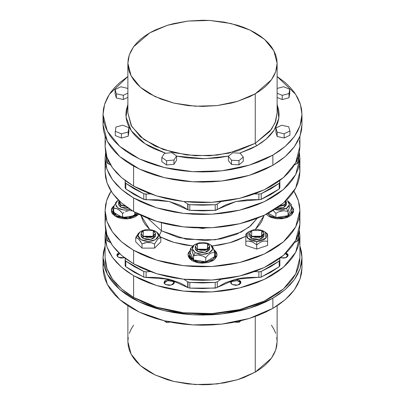 <?xml version="1.0" encoding="UTF-8"?>
<svg xmlns="http://www.w3.org/2000/svg" width="405" height="405" viewBox="0 0 405 405"><rect width="100%" height="100%" fill="white"/><g stroke="black" fill="none" stroke-linecap="round" stroke-linejoin="round"><path stroke-width="0.61" d="M230.774 283.07L232.222 281.369L237.457 280.665L240.848 283.07L239.401 281.369L235.811 280.508L232.222 281.369L230.774 283.07M172.778 281.369L174.226 283.07L172.778 281.369L167.543 280.665L164.152 283.07L164.967 281.809L167.245 280.731L170.181 280.564L172.778 281.369M161.463 230.82L159.448 235.204L161.463 230.82L186.406 239.32L215.354 239.8L241.102 232.151L250.69 225.798L257.236 218.265L249.11 227.089L236.52 234.272L221.165 238.854L205.279 240.595L178.468 237.629L161.463 230.82L161.463 222.75L161.463 230.82L147.764 218.265L161.463 230.82M149.663 229.438L140.874 215.298L143 220.938L145.056 224.254L149.663 229.438M277.111 112.879L275.678 121.282L271.436 129.362L255.261 143.34L256.669 145.775L261.716 142.56L266.191 139.072L270.059 135.351L273.274 131.428L275.805 127.342L277.633 123.13L278.736 118.837L279.101 114.504L278.736 110.165L277.111 104.485L278.832 118.219L274.261 129.975L266.151 139.107L256.669 145.775L255.261 143.34L228.946 153.156L209.415 155.768L186.543 154.958L163.235 149.506L143.75 139.431L131.655 126.395L127.889 112.879L131.098 125.383L140.459 136.809L155.166 146.175L173.947 152.675L195.185 155.748L217.055 155.125L237.674 150.868L255.261 143.34L255.261 93.788L237.674 101.321L217.055 105.578L195.185 106.196L173.947 103.128L155.166 96.628L140.459 87.262L131.098 75.831L127.889 63.327L129.322 54.923L133.564 46.843L149.739 32.866L167.326 25.338L187.945 21.08L209.815 20.458L231.052 23.53L249.834 30.026L264.541 39.396L273.901 50.822L277.111 63.327L275.678 71.731L271.436 79.81L255.261 93.788L255.261 143.34L269.826 131.443L275.035 122.973L277.111 112.879L277.111 63.327L276.752 59.105L275.678 54.923L273.901 50.822L271.436 46.843L268.302 43.021L264.541 39.396L260.177 35.999L255.261 32.866L249.834 30.026L243.952 27.51L237.674 25.338L224.157 22.103L209.815 20.458L202.5 20.25L187.945 21.08L173.947 23.53L167.326 25.338L155.166 30.026L149.739 32.866L144.823 35.999L140.459 39.396L136.698 43.021L133.564 46.843L131.098 50.822L129.322 54.923L128.248 59.105L127.889 63.327L128.248 67.549L129.322 71.731L131.098 75.831L133.564 79.81L136.698 83.632L140.459 87.262L144.823 90.654L149.739 93.788L161.048 99.144L173.947 103.128L187.945 105.578L202.5 106.404L217.055 105.578L231.052 103.128L237.674 101.321L249.834 96.628L255.261 93.788L260.177 90.654L264.541 87.262L268.302 83.632L271.436 79.81L273.901 75.831L275.678 71.731L276.752 67.549L277.111 63.327M272.849 165.27L272.849 155.115L249.399 165.159L221.91 170.834L192.75 171.664L164.43 167.569L139.386 158.902L119.784 146.413L107.3 131.174L103.017 114.504L104.637 104.181L109.441 94.193L127.889 76.51L119.784 82.59L114.762 87.424L110.59 92.522L107.3 97.828L104.925 103.295L103.493 108.874L103.017 114.504L103.493 120.133L104.925 125.707L107.3 131.174L110.59 136.48L114.762 141.578L119.784 146.413L125.596 150.938L132.151 155.115L139.386 158.902L147.228 162.258L155.601 165.159L164.43 167.569L173.623 169.467L183.09 170.834L192.75 171.664L202.5 171.938L212.25 171.664L221.91 170.834L231.376 169.467L240.57 167.569L249.399 165.159L257.772 162.258L265.614 158.902L272.849 155.115L279.404 150.938L285.216 146.413L290.238 141.578L294.41 136.48L297.7 131.174L300.075 125.707L301.507 120.133L301.983 114.504L301.507 108.874L300.075 103.295L297.7 97.828L294.41 92.522L290.238 87.424L285.216 82.59L277.111 76.51L295.559 94.193L300.363 104.181L301.983 114.504L300.075 125.707L294.41 136.48L285.216 146.413L272.849 155.115L272.849 165.27L285.216 156.568L294.41 146.635L300.075 135.862L301.983 124.654L301.507 130.283L300.075 135.862L297.7 141.33L294.41 146.635L290.238 151.733L285.216 156.568L279.404 161.094L272.849 165.27L265.614 169.057L257.772 172.414L249.399 175.309L240.57 177.719L231.376 179.618L221.91 180.989L212.25 181.815L202.5 182.093L192.75 181.815L183.09 180.989L173.623 179.618L164.43 177.719L155.601 175.309L147.228 172.414L139.386 169.057L132.151 165.27L125.596 161.094L119.784 156.568L114.762 151.733L110.59 146.635L107.3 141.33L104.925 135.862L103.493 130.283L103.017 124.654L107.3 141.33L119.784 156.568L139.386 169.057L164.43 177.719L192.75 181.815L221.91 180.989L249.399 175.309L272.849 165.27M103.407 119.576L103.017 124.654L103.017 114.504M255.261 372.134L255.261 316.447L255.261 372.134L271.436 358.157L275.678 350.077L277.111 341.673L276.752 345.895L275.678 350.077L273.901 354.178L271.436 358.157L268.302 361.979L264.541 365.604L260.177 369.001L255.261 372.134L243.952 377.49L237.674 379.662L224.157 382.897L209.815 384.542L202.5 384.75L187.945 383.92L173.947 381.469L167.326 379.662L155.166 374.974L149.739 372.134L144.823 369.001L140.459 365.604L136.698 361.979L133.564 358.157L131.098 354.178L129.322 350.077L128.248 345.895L127.889 341.673L131.098 354.178L140.459 365.604L155.166 374.974L173.947 381.469L195.185 384.542L217.055 383.92L237.674 379.662L255.261 372.134M272.849 308.367L272.849 298.217L249.399 308.256L221.91 313.936L192.75 314.761L164.43 310.665L139.386 301.998L119.784 289.509L107.3 274.271L103.017 257.6L105.087 245.936L103.493 251.971L103.017 257.6L103.493 263.23L104.925 268.804L107.3 274.271L110.59 279.582L114.762 284.675L119.784 289.509L125.596 294.04L132.151 298.217L139.386 301.998L147.228 305.355L155.601 308.256L164.43 310.665L173.623 312.564L183.09 313.936L192.75 314.761L202.5 315.039L212.25 314.761L221.91 313.936L231.376 312.564L240.57 310.665L249.399 308.256L257.772 305.355L265.614 301.998L272.849 298.217L279.404 294.04L285.216 289.509L290.238 284.675L294.41 279.582L297.7 274.271L300.075 268.804L301.507 263.23L301.983 257.6L301.507 251.971L299.913 245.936L301.983 257.6L300.075 268.804L294.41 279.582L285.216 289.509L272.849 298.217L272.849 308.367L265.614 312.154L257.772 315.51L249.399 318.411L240.57 320.821L231.376 322.719L221.91 324.086L212.25 324.916L202.5 325.19L192.75 324.916L183.09 324.086L173.623 322.719L164.43 320.821L155.601 318.411L147.228 315.51L139.386 312.154L132.151 308.367L125.596 304.19L119.784 299.665L114.762 294.83L110.59 289.732L107.3 284.426L104.925 278.959L103.493 273.385L103.017 267.756L107.3 284.426L119.784 299.665L139.386 312.154L164.43 320.821L192.75 324.916L221.91 324.086L249.399 318.411L272.849 308.367L285.216 299.665L294.41 289.732L300.075 278.959L301.983 267.756L301.507 273.385L300.075 278.959L297.7 284.426L294.41 289.732L290.238 294.83L285.216 299.665L279.404 304.19L272.849 308.367M103.407 262.678L103.017 267.756L103.017 257.6M120.685 205.259L120.862 204.955L119.151 200.85L118.943 202.885L119.991 204.343L121.92 205.456L125.423 206.13L120.862 204.955L120.685 205.259L118.559 202.298L119.065 200.764L120.685 205.259L120.685 207.132L120.685 205.259L125.899 206.484L120.685 205.259M143.147 236.566L143.319 230.541L153.227 230.541L155.53 233.604L151.05 237.472L143.147 236.566L141.021 233.604L143.233 230.592L143.147 238.439L143.147 236.566L153.404 236.566L153.404 230.642L149.642 229.432L145.592 229.665L142.449 231.154L141.406 232.612L141.269 233.401L141.801 234.951L143.319 236.262L146.909 237.365L150.954 237.138L153.227 236.262L155.145 234.191L155.145 232.612L153.227 230.541L153.227 236.262L143.319 236.262L143.147 236.566M197.372 249.531L197.549 243.506L207.451 243.506L209.755 246.569L205.274 250.442L197.372 249.531L195.245 246.569L197.458 243.557L197.372 251.404L197.372 249.531L207.628 249.531L207.628 243.607L203.867 242.403L199.817 242.63L196.673 244.119L195.494 246.367L196.673 248.614L198.607 249.733L201.133 250.336L205.183 250.103L208.327 248.614L209.37 247.156L209.37 245.577L207.451 243.506L207.451 249.227L197.549 249.227L197.372 249.531M251.596 236.566L251.773 230.541L261.681 230.541L263.979 233.604L259.499 237.472L251.596 236.566L249.47 233.604L251.687 230.592L251.596 238.439L251.596 236.566L261.853 236.566L261.853 230.642L258.091 229.432L254.046 229.665L251.773 230.541L249.855 232.612L249.855 234.191L251.773 236.262L255.358 237.365L259.408 237.138L262.551 235.649L263.594 234.191L263.731 233.401L263.199 231.852L261.681 230.541L261.681 236.262L251.773 236.262L251.596 236.566M118.7 203.35L118.559 204.171L120.685 207.132L128.213 208.119L124.401 208.276L120.685 207.132L118.7 204.986L118.559 202.298M131.787 210.797L130.223 210.696L131.787 210.797M129.418 210.727L128.613 210.823L129.418 210.727M127.808 210.98L127.003 211.197L127.808 210.98M125.449 211.785L127.003 211.197L125.449 211.785M122.563 213.394L123.976 212.529L122.563 213.394L122.563 217.52L113.678 212.392L113.678 208.266L116.944 208.636L120.437 211.005L122.563 213.394L122.563 217.52L113.678 212.392L113.678 208.266L115.805 208.327L119.293 209.993L122.563 213.394M114.058 206.793L113.678 208.266L114.058 206.793M114.878 204.166L114.458 205.416L114.878 204.166M115.521 202.682L115.309 203.118L115.521 202.682M116.549 201.432L118.361 200.08L116.316 201.898L115.531 204.171L116.316 206.439L118.543 208.367L120.968 209.405L123.808 209.993L126.821 210.079L130.314 209.506L123.657 209.972L117.911 207.968L115.536 204.343L117.536 200.647M141.163 234.657L141.021 235.477L143.147 238.439L151.05 239.345L155.53 235.477L155.388 234.657M139.695 232.202L138.029 233.862L135.71 237.694L135.71 241.82L141.993 248.103L135.71 241.82L135.71 237.694L138.009 238.484L140.484 241.299L141.993 243.977L141.993 248.103L154.558 248.103L141.993 248.103L141.993 243.977L146.59 242.468L151.541 242.808L154.558 243.977L154.558 248.103L160.841 241.82L154.558 248.103L154.558 243.977L157.692 239.208L159.332 238.034L160.841 237.694L160.841 241.82L160.841 237.694L158.557 235.477L155.545 239.674L148.276 241.41L141.006 239.674L137.994 235.477L135.71 237.694L137.204 238.029L138.844 239.193L141.993 243.977L144.985 242.813L148.26 242.342L151.541 242.808L154.558 243.977L157.692 239.208L159.332 238.034L160.841 237.694L158.542 233.887L156.877 232.217M195.387 247.627L195.245 248.442L197.372 251.404L205.274 252.31L209.755 248.442L209.613 247.627M210.777 244.919L208.21 243.506L205.973 242.853L210.448 244.676L212.584 247.283L212.782 248.442L212.341 250.163L209.77 252.639L206.434 253.925L202.5 254.381L198.566 253.925L195.23 252.639L193.615 255.793L191.985 250.644L191.14 249.288L190.365 248.786L193.641 245.374L190.365 248.786L190.365 252.912L193.615 259.919L190.365 252.912L190.365 248.786L191.555 249.839L192.836 252.943L193.615 255.793L193.615 259.919L205.75 261.797L193.615 259.919L193.615 255.793L198.055 254.968L202.839 256.051L205.75 257.671L205.75 261.797L214.635 256.669L205.75 261.797L205.75 257.671L207.876 255.277L210.19 253.469L212.509 252.598L214.635 252.543L214.635 256.669L214.635 252.543L213.86 249.708L212.584 246.605L210.782 244.929L212.716 249.11L209.203 252.943L202.115 254.375L195.23 252.639L193.615 255.793L196.506 255.074L199.67 255.089L202.839 256.051L205.75 257.671L207.876 255.277L210.19 253.469L212.509 252.598L214.635 252.543L213.232 247.906L211.764 245.708M249.612 234.657L249.47 235.477L251.596 238.439L259.499 239.345L263.979 235.477L263.837 234.657M266.338 233.002L265.007 231.959L265.903 238.15L256.724 241.41L256.724 244.949L259.316 242.924L262.151 241.501L264.997 241.021L267.604 241.324L267.604 234.07L266.338 233.002L267.604 234.07L267.604 245.45L256.724 249.075L245.845 245.45L245.845 241.324L248.432 241.021L252.71 242.094L256.724 244.949L259.316 242.924L262.151 241.501L264.997 241.021L267.604 241.324L267.604 245.45L256.724 249.075L256.724 244.949L256.724 249.075L245.845 245.45L245.845 241.324L248.432 241.021L250.548 241.284L252.71 242.094L256.724 244.949L256.724 241.41L247.546 238.15L248.447 231.954L253.252 229.888L248.776 231.711L247.227 233.204L246.493 234.895L246.64 236.631L247.657 238.272L251.014 240.413L253.743 241.157L256.724 241.41L259.711 241.157L263.25 240.064L265.275 238.773L266.809 236.631L266.809 234.318L265.791 232.678L263.25 230.885L260.197 229.888L265.002 231.954M288.056 201.108L287.469 200.652L289.438 204.616L286.457 208.367L288.071 211.521L289.691 206.388L290.542 205.021L291.322 204.51L288.056 201.108L291.322 204.51L291.322 208.636L288.071 215.642L275.932 217.52L268.388 213.167L275.932 217.52L275.932 213.394L278.822 211.785L283.591 210.696L288.071 211.521L289.691 206.388L290.542 205.021L291.322 204.51L291.322 208.636L288.071 215.642L288.071 211.521L288.071 215.642L275.932 217.52L275.932 213.394L278.822 211.785L281.181 210.98L283.591 210.696L288.071 211.521L286.457 208.367L274.686 209.506L278.179 210.079L281.192 209.993L284.897 209.107L287.135 207.932L288.684 206.439L289.469 204.171L289.023 202.444L287.464 200.647M213.81 249.541L217.009 254.791L214.564 259.443L208.054 262.526L199.67 263.002L192.243 260.714L189.707 258.739L188.269 256.421L188.062 253.965L188.426 252.755L190.365 250.199L187.991 254.791L192.243 260.714L196.946 262.526L199.67 263.002L202.5 263.164L208.054 262.526L212.757 260.714L214.564 259.443L216.731 256.421L217.009 254.791L216.731 253.155L215.905 251.581L213.81 249.541M291.322 205.927L293.696 210.514L291.251 215.166L284.74 218.254L276.357 218.73L268.925 216.437L266.227 214.28L268.925 216.437L271.127 217.48L276.357 218.73L282.017 218.73L287.246 217.48L291.251 215.166L293.417 212.149L293.696 210.514L293.417 208.879L291.322 205.927M138.773 214.28L128.122 218.786L115.557 216.437L112.413 213.719L111.583 212.149L111.304 210.514L111.583 208.879L112.413 207.309L114.504 205.269L111.304 210.514L115.557 216.437L118.974 217.9L122.983 218.73L127.236 218.852L131.367 218.254L135.017 216.989L138.773 214.28M105.558 218.538L105.087 224.051L106.96 235.027L112.504 245.577L121.505 255.297L133.62 263.822L133.62 250.285L121.505 241.76L112.504 232.035L106.96 221.484L105.087 210.514L106.591 200.667L111.061 191.13L109.284 194.187L106.96 199.543L105.558 205.001L105.087 210.514L105.558 216.027L106.96 221.484L109.284 226.84L112.504 232.035L116.589 237.026L121.505 241.76L127.2 246.194L133.62 250.285L140.702 253.991L148.382 257.276L156.578 260.116L165.22 262.475L174.221 264.333L183.495 265.675L192.952 266.485L202.5 266.753L212.048 266.485L221.505 265.675L230.779 264.333L239.78 262.475L248.422 260.116L256.618 257.276L264.298 253.991L271.38 250.285L277.8 246.194L283.495 241.76L288.411 237.026L292.496 232.035L295.716 226.84L298.039 221.484L299.442 216.027L299.913 210.514L299.442 205.001L298.039 199.543L295.716 194.187L293.939 191.13L298.409 200.667L299.913 210.514L295.716 226.84L283.495 241.76L264.298 253.991L239.78 262.475L212.048 266.485L183.495 265.675L156.578 260.116L133.62 250.285L133.62 263.822L156.578 273.653L183.495 279.212L212.048 280.022L239.78 276.013L264.298 267.528L283.495 255.297L295.716 240.378L299.913 224.051L299.442 218.538M124.568 257.793L118.412 257.286L121.065 258.106L124.568 257.793M172.854 280.255L174.368 282.371L171.173 285.135L165.523 284.487L169.189 285.363L172.854 284.487L173.973 283.515L174.368 282.371L173.973 281.227L172.854 280.255L172.854 281.409L172.854 280.255M239.476 280.255L240.995 282.371L237.796 285.135L232.146 284.487L235.811 285.363L239.476 284.487L240.894 282.953L240.6 281.227L238.692 279.885L235.234 279.399L239.476 280.255L239.476 281.409L239.476 280.255M286.588 253.054L288.102 255.17L285.56 257.747L280.432 257.793L283.935 258.106L285.803 257.661L287.231 256.836L288.006 255.757L288.006 254.588L286.178 252.847L286.588 253.054L286.588 254.213L286.588 253.054M133.62 297.366L133.62 275.709L121.505 267.184L112.504 257.464L106.96 246.913L105.087 235.938L105.634 229.994L105.087 235.938L105.558 241.451L106.96 246.913L109.284 252.264L112.504 257.464L116.589 262.45L121.505 267.184L127.2 271.618L133.62 275.709L133.62 297.366L156.578 307.198L183.495 312.761L212.048 313.571L239.78 309.562L264.298 301.077L283.495 288.846L295.716 273.927L299.913 257.6L299.442 263.113L298.039 268.571L295.716 273.927L292.496 279.121L288.411 284.113L283.495 288.846L277.8 293.281L271.38 297.366L264.298 301.077L256.618 304.363L248.422 307.198L239.78 309.562L230.779 311.42L221.505 312.761L212.048 313.571L202.5 313.84L192.952 313.571L183.495 312.761L174.221 311.42L165.22 309.562L156.578 307.198L148.382 304.363L140.702 301.077L133.62 297.366L127.2 293.281L121.505 288.846L116.589 284.113L112.504 279.121L109.284 273.927L106.96 268.571L105.558 263.113L105.087 257.6L106.96 268.571L112.504 279.121L121.505 288.846L133.62 297.366M279.82 265.751L279.177 266.728L270.793 272.256L260.704 277.283L247.161 277.491L241.39 278.159L235.811 279.258L225.62 282.639L216.351 287.879L202.5 288.588L189.803 288.102L189.803 282.442L187.991 281.926L187.991 287.585L189.803 288.102L187.991 287.585L183.824 284.872L179.38 282.639L169.189 279.258L157.839 277.491L144.296 277.283L134.207 272.256L125.823 266.728L125.18 265.751M270.039 217.019L270.039 215.794L267.452 213.653L270.98 216.285L275.43 217.662L281.708 217.839L286.37 216.721L289.185 215.252L291.134 213.374L292.056 211.248L291.868 209.056L291.322 207.932L292.116 210.514L289.94 214.665L284.133 217.414L276.661 217.839L270.039 215.794L270.039 217.019M116.67 217.019L116.67 215.794L112.884 210.514L113.81 207.735L112.884 210.514L113.866 213.374L116.67 215.794L120.867 217.414L125.813 217.981L130.764 217.414L134.961 215.794L137.548 213.653L128.076 217.865L116.67 215.794L116.67 217.019M193.357 261.291L193.357 260.071L189.565 254.791L190.365 252.209L189.631 254.056L189.631 255.52L190.122 256.957L191.747 258.937L195.316 260.997L201.234 262.217L206.256 261.934L211.643 260.071L213.906 258.309L214.878 256.957L215.435 254.791L215.187 253.333L214.503 252.006L215.435 254.791L213.253 258.937L207.451 261.686L199.979 262.111L193.357 260.071L193.357 261.291M205.578 228.025L199.422 228.025L205.578 228.025M199.027 227.949L205.973 227.949L202.5 228.481L199.027 227.949M105.087 158.203L105.634 152.26L105.087 158.203L105.558 163.716L106.96 169.174L109.284 174.53L112.504 179.724L116.589 184.715L121.505 189.449L127.2 193.884L133.62 197.969L121.505 189.449L112.504 179.724L106.96 169.174L105.087 158.203L105.087 171.74L106.96 182.711L112.504 193.261L121.505 202.986L133.62 211.511L133.62 197.969L140.702 201.675L148.382 204.965L156.578 207.8L165.22 210.165L174.221 212.023L183.495 213.364L192.952 214.174L202.5 214.442L212.048 214.174L221.505 213.364L230.779 212.023L239.78 210.165L248.422 207.8L256.618 204.965L264.298 201.675L271.38 197.969L277.8 193.884L283.495 189.449L288.411 184.715L292.496 179.724L295.716 174.53L298.039 169.174L299.442 163.716L299.913 158.203L299.366 152.26L299.913 158.203L295.716 174.53L283.495 189.449L264.298 201.675L239.78 210.165L212.048 214.174L183.495 213.364L156.578 207.8L133.62 197.969L133.62 211.511L156.578 221.343L183.495 226.901L212.048 227.711L239.78 223.702L264.298 215.217L283.495 202.986L295.716 188.067L299.913 171.74L299.442 177.253L298.039 182.711L295.716 188.067L292.496 193.261L288.411 198.253L283.495 202.986L277.8 207.421L271.38 211.511L264.298 215.217L256.618 218.503L248.422 221.343L239.78 223.702L230.779 225.56L221.505 226.901L212.048 227.711L202.5 227.98L192.952 227.711L183.495 226.901L174.221 225.56L165.22 223.702L156.578 221.343L148.382 218.503L140.702 215.217L133.62 211.511L127.2 207.421L121.505 202.986L116.589 198.253L112.504 193.261L109.284 188.067L106.96 182.711L105.558 177.253L105.087 171.74L105.558 166.227M105.558 140.803L105.087 146.316L105.558 151.829L106.96 157.287L109.284 162.643L112.504 167.837L116.589 172.829L121.505 177.562L127.2 181.997L133.62 186.082L133.62 166.101L133.62 186.082L156.578 195.914L183.495 201.477L212.048 202.287L239.78 198.278L264.298 189.793L283.495 177.562L295.716 162.643L299.913 146.316L299.442 140.803M279.83 182.235L279.83 187.89L279.177 188.993L270.793 194.516L261.225 199.361L261.225 193.701L261.225 199.361L258.916 199.721L258.916 194.061L261.225 193.701L258.916 194.061L254.517 193.868L258.916 194.061L258.916 199.721L235.811 201.523L215.197 210.367L202.5 210.853L189.803 210.367L187.991 209.851L189.803 210.367L189.803 204.707L187.991 204.191L187.991 209.851L169.189 201.523L143.775 199.361L143.775 193.701L143.775 199.361L134.207 194.516L125.823 188.993L125.17 187.89L125.823 188.993L125.823 183.333L134.207 188.862L143.775 193.701L125.823 183.333L125.17 182.23L125.418 180.706L125.18 182.356L125.823 183.333L125.823 188.993L143.775 199.361L145.471 199.731L157.839 199.751L169.189 201.523L179.38 204.905L183.824 207.137L187.733 209.679L187.733 204.024L183.9 201.523L187.733 204.024L187.991 209.851L187.733 204.024L189.803 204.707L202.5 205.193L215.197 204.707L216.847 204.277L221.1 201.523L217.267 204.024L215.197 204.707L189.803 204.707L189.803 210.367L215.197 210.367L215.197 204.707L215.197 210.367L215.794 210.286L225.62 204.905L235.811 201.523L247.161 199.751L260.704 199.549L279.177 188.993L279.177 183.333L279.82 182.356L279.582 180.706L279.83 182.23L279.177 183.333L261.225 193.701L270.793 188.862L279.177 183.333L279.177 188.993L279.804 187.662M282.224 99.569L277.111 97.473L282.224 99.569L282.224 95.337L282.224 99.569L289.023 97.767L282.224 99.569M289.722 93.469L289.023 97.767L289.023 93.535L289.023 97.767L289.722 93.469L289.722 89.237L289.722 93.469M243.258 161.337L238.93 164.855L231.488 164.455L228.364 160.532L228.364 156.3L228.364 160.532L231.488 164.455L231.488 160.223L231.488 164.455L238.93 164.855L238.93 160.628L238.93 164.855L243.258 161.337L243.258 157.105L243.258 161.337M128.876 131.934L128.177 136.232L121.378 138.034L115.278 135.538L115.278 131.306L121.378 133.802L128.177 132L128.876 127.702L122.776 125.206L115.977 127.008L115.278 131.306L121.378 133.802L128.177 132L128.177 136.232L121.378 138.034L121.378 133.802L121.378 138.034L115.278 135.538L115.278 131.306L115.977 127.008L122.776 125.206L128.876 127.702L128.876 131.934L128.876 127.702L128.177 132L128.177 136.232L128.876 131.934M256.669 145.775L251.095 148.691L239.714 153.156L256.669 145.775M228.648 156.072L217.444 157.879L202.5 158.73L187.555 157.879L176.56 156.117L204.56 158.714L228.648 156.072M165.61 153.262L153.905 148.691L148.331 145.775L143.284 142.56L138.809 139.072L134.941 135.351L131.726 131.428L129.195 127.342L127.367 123.13L126.264 118.837L125.899 114.504L126.264 110.165L127.889 104.485L126.026 117.045L131.311 130.835L144.98 143.709L165.61 153.262M176.56 160.208L173.963 164.258L166.587 164.982L161.813 161.656L161.813 157.429L161.813 161.656L166.587 164.982L166.587 160.75L166.587 164.982L173.963 164.258L173.963 160.026L173.963 164.258L176.56 160.208L176.56 155.981L171.786 152.655L164.415 153.379L161.813 157.429L166.587 160.75L173.963 160.026L176.56 155.981L176.56 160.208M277.167 136.49L275.911 132.232L275.911 128L275.911 132.232L277.167 136.49L277.167 132.258L277.167 136.49L284.178 137.994L277.167 136.49M289.934 135.235L284.178 137.994L284.178 133.761L284.178 137.994L289.934 135.235L289.934 131.007L289.934 135.235M127.889 97.347L123.333 99.524L116.321 98.025L115.066 93.768L115.066 89.535L115.066 93.768L116.321 98.025L116.321 93.793L116.321 98.025L123.333 99.524L123.333 95.296L127.889 93.115L123.333 95.296L123.333 99.524L127.889 97.347M299.442 166.227L299.913 171.74L299.913 158.203M106.692 156.482L106.9 157.115L106.692 156.482M143.775 193.701L145.471 194.071L150.483 193.868L146.083 194.061L143.775 193.701M298.1 157.115L298.247 162.42L299.082 155.09L298.247 162.42L298.1 157.115M106.753 162.42L106.753 156.76L106.895 162.764L110.545 164.875L107.943 163.615L107.943 159.833L107.943 163.615L106.753 162.42L105.918 155.09L106.753 162.42M125.282 181.567L125.14 180.873M279.86 180.873L279.718 181.567M294.455 164.875L297.498 163.372L298.247 162.42L297.057 163.615L294.455 164.875M297.057 159.833L297.057 163.615L297.057 159.833M217.267 209.679L217.267 204.024L217.267 209.679M146.083 199.721L146.083 194.061L146.083 199.721M105.087 136.318L105.087 146.316L106.96 157.287L112.504 167.837L121.505 177.562L133.62 186.082L140.702 189.793L148.382 193.079L156.578 195.914L165.22 198.278L174.221 200.136L183.495 201.477L192.952 202.287L202.5 202.556L212.048 202.287L221.505 201.477L230.779 200.136L239.78 198.278L248.422 195.914L256.618 193.079L264.298 189.793L271.38 186.082L277.8 181.997L283.495 177.562L288.411 172.829L292.496 167.837L295.716 162.643L298.039 157.287L299.442 151.829L299.913 146.316L299.913 136.318M199.012 227.944L205.988 227.944L202.5 228.298L199.012 227.944M192.922 245.982L184.452 244.868L173.188 242.175L167.953 240.362L160.461 236.965L173.806 242.362L192.922 245.982M264.126 215.298L262 220.938L259.944 224.254L255.337 229.438L264.126 215.298M245.845 236.252L237.046 240.362L231.812 242.175L220.548 244.868L212.104 245.982L229.848 242.757L245.845 236.252M134.698 215.642L122.563 217.52L134.698 215.642L134.698 212.124L134.698 215.642L135.999 212.838L134.698 215.642M299.082 232.824L298.105 240.499L294.455 242.61L297.057 241.35L298.247 240.155L299.082 231.376M279.718 259.301L279.86 258.613M125.14 258.613L125.282 259.301M110.545 242.61L106.895 240.499L105.918 232.824L106.753 240.155L106.692 234.217L106.753 240.155L107.943 241.35L107.943 237.573L107.943 241.35L110.545 242.61M125.196 265.397L125.823 266.728L125.823 261.073L125.823 266.728L143.775 277.096L143.775 271.436L125.823 261.073L125.18 260.091L125.418 258.441L125.17 259.964L125.823 261.073L134.207 266.596L143.775 271.436L143.775 277.096L146.083 277.455L146.083 271.796L143.775 271.436L146.083 271.796L150.488 271.603L146.083 271.796L146.083 277.455L169.189 279.258L187.991 287.585L187.991 281.926L183.9 279.258L187.733 281.758L187.733 287.418L187.733 281.758L189.803 282.442L189.803 288.102L215.197 288.102L215.197 282.442L189.803 282.442L202.5 282.928L215.197 282.442L215.197 288.102L217.267 287.418L217.267 281.758L215.197 282.442L217.267 281.758L221.1 279.258L217.267 281.758L217.267 287.418L235.811 279.258L261.225 277.096L279.177 266.728L279.177 261.073L261.225 271.436L261.225 277.096L261.225 271.436L259.529 271.806L254.517 271.603L258.916 271.796L258.916 277.455L258.916 271.796L261.225 271.436L270.793 266.596L279.177 261.073L279.177 266.728L279.83 265.624L279.83 259.975M298.247 234.495L298.247 240.155L298.247 234.495M279.582 258.441L279.82 260.091L279.177 261.073L279.83 259.964L279.582 258.441M106.9 234.849L106.753 234.495L106.9 234.849M297.057 237.573L297.057 241.35L297.057 237.573M299.366 229.994L299.913 235.938L299.442 241.451L298.039 246.913L295.716 252.264L292.496 257.464L288.411 262.45L283.495 267.184L277.8 271.618L271.38 275.709L264.298 279.415L256.618 282.7L248.422 285.54L239.78 287.899L230.779 289.757L221.505 291.099L212.048 291.909L202.5 292.177L192.952 291.909L183.495 291.099L174.221 289.757L165.22 287.899L156.578 285.54L148.382 282.7L140.702 279.415L133.62 275.709L156.578 285.54L183.495 291.099L212.048 291.909L239.78 287.899L264.298 279.415L283.495 267.184L295.716 252.264L299.913 235.938L299.366 229.994M118.822 252.847L117.288 254.026L116.898 255.17L117.288 256.314L118.412 257.286L116.898 255.17L118.822 252.847M169.766 279.399L167.204 279.607L164.881 280.711L164.005 282.371L164.4 283.515L165.523 284.487L164.005 282.371L169.766 279.399M232.186 280.235L231.027 281.227L230.632 282.371L231.027 283.515L232.146 284.487L230.632 282.371L232.186 280.235M105.087 210.514L105.087 224.051L105.558 229.564L106.96 235.027L109.284 240.378L112.504 245.577L116.589 250.563L121.505 255.297L127.2 259.732L133.62 263.822L140.702 267.528L148.382 270.813L156.578 273.653L165.22 276.013L174.221 277.87L183.495 279.212L192.952 280.022L202.5 280.295L212.048 280.022L221.505 279.212L230.779 277.87L239.78 276.013L248.422 273.653L256.618 270.813L264.298 267.528L271.38 263.822L277.8 259.732L283.495 255.297L288.411 250.563L292.496 245.577L295.716 240.378L298.039 235.027L299.442 229.564L299.913 224.051L299.913 210.514M273.193 210.433L275.932 213.394L273.193 210.433M279.577 206.13L283.08 205.456L285.009 204.343L286.057 202.885L285.849 200.85L284.963 204.383L279.577 206.13M286.441 202.298L284.285 205.274L279.101 206.484L285.155 204.677L285.935 200.764L286.441 202.298L286.3 204.986L284.315 207.132L280.599 208.276L276.787 208.119L283.384 207.583L286.441 204.171L286.3 203.35M247.121 232.991L245.845 234.07L245.845 241.324L245.845 234.07L248.442 231.959M249.47 233.604L249.612 236.292L250.695 237.801L253.95 239.345L256.724 239.664L259.499 239.345L262.759 237.801L263.837 236.292L263.979 233.604M195.23 252.639L192.248 248.888L194.223 244.919L199.027 242.853L194.552 244.676L192.415 247.283L192.218 248.442L192.659 250.163L195.23 252.639M195.245 246.569L195.387 249.262L196.471 250.771L198.47 251.925L202.5 252.629L206.53 251.925L208.529 250.771L209.613 249.262L209.755 246.569M139.993 231.959L138.029 233.862L135.71 237.694L137.994 235.477L139.998 231.954L144.803 229.888L141.75 230.885L139.209 232.678L138.191 234.318L138.191 236.631L139.725 238.773L141.75 240.064L145.289 241.157L148.276 241.41L152.209 240.96L155.545 239.674L157.773 237.745L158.557 235.477L160.841 237.694L159.342 235.037L157.292 232.541L156.558 231.959L158.557 235.477L158.112 233.751L156.826 232.176L154.796 230.885L151.748 229.888L156.553 231.954M141.021 233.604L141.163 236.292L142.241 237.801L145.501 239.345L148.276 239.664L151.05 239.345L154.305 237.801L155.388 236.292L155.53 233.604M105.087 257.6L105.087 235.938M127.889 305.745L127.889 341.673L128.248 337.451M129.322 333.269L131.098 329.169L133.564 325.19M271.436 325.19L273.901 329.169L275.678 333.269M276.752 337.451L277.111 341.673L277.111 305.745M176.56 155.981L171.786 152.655L164.415 153.379L161.813 157.429L166.587 160.75L173.963 160.026L176.56 155.981M240.14 153.181L232.693 152.776L228.364 156.3L231.488 160.223L238.93 160.628L243.258 157.105L240.14 153.181L232.693 152.776L228.364 156.3L231.488 160.223L238.93 160.628L243.258 157.105L240.14 153.181M281.667 125.246L275.911 128L277.167 132.258L284.178 133.761L289.934 131.007L288.679 126.75L281.667 125.246L275.911 128L277.167 132.258L284.178 133.761L289.934 131.007L288.679 126.75L281.667 125.246M277.111 93.246L282.224 95.337L289.023 93.535L289.722 89.237L283.621 86.741L277.111 88.462L283.621 86.741L289.722 89.237L289.023 93.535L282.224 95.337L277.111 93.246M127.889 88.457L120.822 86.781L115.066 89.535L116.321 93.793L123.333 95.296L116.321 93.793L115.066 89.535L120.822 86.781L127.889 88.457M117.04 255.874L119.677 253.657L117.855 254.613L117.04 255.874M166.587 321.317L166.587 322.466L170.302 322.102L166.587 322.466L166.587 321.317M164.116 320.745L166.587 322.466L164.116 320.745M238.93 321.2L238.93 322.339L240.899 320.74L238.93 322.339L238.93 321.2M234.647 322.107L238.93 322.339L234.647 322.107M285.322 253.657L287.96 255.874L287.145 254.613L285.322 253.657M127.889 112.879L127.889 63.327M112.884 214.311L112.884 210.514M189.565 258.582L189.565 254.791M105.918 155.09L105.918 153.637M299.082 153.637L299.082 155.09M125.17 187.89L125.17 182.235M215.435 258.582L215.435 254.791M292.116 214.311L292.116 210.514M105.918 231.376L105.918 232.824M125.17 259.975L125.17 265.624M299.913 257.6L299.913 235.938M193.641 245.374L194.218 244.929M301.983 267.756L301.983 257.6M301.983 124.654L301.983 114.504"/></g></svg>
